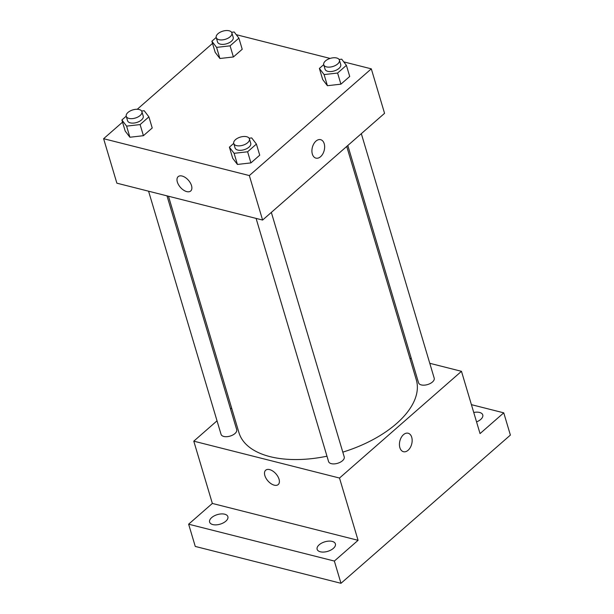 <?xml version="1.0" encoding="UTF-8"?>
<svg xmlns="http://www.w3.org/2000/svg" width="614" height="614" viewBox="0 0 614 614"><rect width="100%" height="100%" fill="white"/><g stroke="black" fill="none" stroke-linecap="round" stroke-linejoin="round"><path stroke-width="0.92" d="M471.414 404.657L503.756 412.838L510.387 435.08L340.985 583.3L195.26 546.429L188.636 524.195L212.352 503.442L358.069 540.312L334.354 561.058L340.985 583.3M503.756 412.838L480.041 433.591L461.475 371.316L339.504 478.037L358.069 540.312M399.868 447.652A9.525 6.109 -75.8 0 1 401.295 437.406A9.525 6.109 -75.8 0 1 408.133 433.231A9.525 6.109 -75.8 0 1 411.718 443.968A9.525 6.109 -75.8 0 1 403.459 451.704A9.525 6.109 -75.8 0 1 399.868 447.652M333.341 548.386A9.525 4.973 163.4 0 1 323.785 552.055A9.525 4.973 163.4 0 1 317.131 549.315A9.525 4.973 163.4 0 1 319.173 544.802A9.525 4.973 163.4 0 1 328.736 541.126A9.525 4.973 163.4 0 1 335.39 543.874A9.525 4.973 163.4 0 1 333.341 548.386M225.829 521.186A9.525 4.973 163.4 0 1 216.274 524.855A9.525 4.973 163.4 0 1 209.62 522.115A9.525 4.973 163.4 0 1 211.669 517.602A9.525 4.973 163.4 0 1 221.224 513.926A9.525 4.973 163.4 0 1 227.878 516.673A9.525 4.973 163.4 0 1 225.829 521.186M334.354 561.058L188.636 524.195M339.504 478.037L193.786 441.167L212.352 503.442M193.786 441.167L217.026 420.828M230.542 409.008L231.624 408.057M473.747 412.485A9.525 4.973 163.4 0 1 482.765 414.918A9.525 4.973 163.4 0 1 480.724 419.431A9.525 4.973 163.4 0 1 476.548 421.887M168.474 196.234L238.961 432.678A92.522 48.322 -16.6 0 0 270.03 456.639A92.522 48.322 -16.6 0 0 326.978 456.202M342.804 452.134A92.522 48.322 -16.6 0 0 416.3 379.805L346.726 146.439M409.876 358.261L411.349 358.63M429.777 363.296L461.475 371.316M256.084 218.4L328.567 461.544A8.166 4.26 -16.6 0 0 331.307 463.654A8.166 4.26 -16.6 0 0 340.286 462.212A8.166 4.26 -16.6 0 0 344.216 456.877L271.334 212.406M347.808 145.495L418.556 382.806A8.166 4.26 -16.6 0 0 421.296 384.924A8.166 4.26 -16.6 0 0 430.268 383.474A8.166 4.26 -16.6 0 0 434.198 378.14L361.324 133.668M167 195.866L236.705 429.677A8.166 4.26 163.4 0 1 230.096 436.094A8.166 4.26 163.4 0 1 221.055 434.344L148.573 191.2M269.63 469.61A9.525 5.349 48.8 0 1 277.843 476.472A9.525 5.349 48.8 0 1 278.219 484.561A9.525 5.349 48.8 0 1 267.919 480.916A9.525 5.349 48.8 0 1 265.678 470.224A9.525 5.349 48.8 0 1 269.63 469.61M278.219 484.561A9.525 5.349 48.8 0 1 267.927 480.916A9.525 5.349 48.8 0 1 265.678 470.224M408.126 433.231A9.525 6.109 -75.8 0 1 411.718 443.968A9.525 6.109 -75.8 0 1 403.459 451.704M343.756 61.876L371.309 68.845L384.564 113.329L262.6 220.05L116.875 183.179L103.612 138.703L122.539 122.148M371.309 68.845L249.338 175.566L262.6 220.05M312.349 154.083A9.525 6.109 -75.8 0 1 313.785 143.837A9.525 6.109 -75.8 0 1 320.615 139.662A9.525 6.109 -75.8 0 1 324.2 150.392A9.525 6.109 -75.8 0 1 315.941 158.128A9.525 6.109 -75.8 0 1 312.349 154.083M242.208 49.258L233.404 56.964L219.896 58.507L215.192 52.351L219.896 58.507L233.404 56.964L242.208 49.258L238.892 38.137L230.089 45.843L216.581 47.385L211.876 41.23L216.197 37.446M259.73 155.196L250.926 162.894L237.418 164.445L232.714 158.289L237.418 164.445L250.926 162.894L259.73 155.196L256.414 144.075L247.611 151.781L234.103 153.323L229.398 147.168L233.727 143.384M236.244 34.676L330.109 58.43M137.244 109.277L212.521 43.41M249.338 175.566L103.612 138.703M349.719 76.458L340.916 84.164L327.408 85.707L322.703 79.551L327.408 85.707L340.916 84.164L349.719 76.458L346.403 65.337L337.6 73.043L324.092 74.586L319.387 68.43L323.708 64.647M152.218 127.996L143.415 135.694L129.907 137.244L125.202 131.089L129.907 137.244L143.415 135.694L152.218 127.996L148.903 116.875L140.107 124.581L126.591 126.123L121.887 119.968L126.215 116.184M182.112 176.041A9.525 5.349 48.8 0 1 190.332 182.903A9.525 5.349 48.8 0 1 190.701 190.992A9.525 5.349 48.8 0 1 180.401 187.347A9.525 5.349 48.8 0 1 178.16 176.655A9.525 5.349 48.8 0 1 182.112 176.041M190.708 190.992A9.525 5.349 48.8 0 1 180.409 187.347A9.525 5.349 48.8 0 1 178.16 176.655M320.615 139.662A9.525 6.109 -75.8 0 1 324.2 150.392A9.525 6.109 -75.8 0 1 315.941 158.128M141.596 111.019L144.198 110.72L148.903 116.875M126.246 116.307L127.574 120.751A8.166 4.26 -16.6 0 0 130.314 122.869A8.166 4.26 -16.6 0 0 139.294 121.426A8.166 4.26 -16.6 0 0 143.223 116.092L141.895 111.641A8.166 4.26 -16.6 0 0 132.854 109.891A8.166 4.26 -16.6 0 0 126.246 116.307A8.166 4.26 -16.6 0 0 128.986 118.418A8.166 4.26 -16.6 0 0 137.966 116.975A8.166 4.26 -16.6 0 0 141.895 111.641M140.107 124.581L143.415 135.694M126.591 126.123L129.907 137.244M121.887 119.968L125.202 131.089M231.585 32.281L234.187 31.982L238.892 38.137M216.235 37.569L217.556 42.021A8.166 4.26 -16.6 0 0 220.303 44.131A8.166 4.26 -16.6 0 0 229.275 42.688A8.166 4.26 -16.6 0 0 233.205 37.354L231.877 32.903A8.166 4.26 -16.6 0 0 222.836 31.153A8.166 4.26 -16.6 0 0 216.235 37.569A8.166 4.26 -16.6 0 0 218.975 39.687A8.166 4.26 -16.6 0 0 227.947 38.245A8.166 4.26 -16.6 0 0 231.877 32.903M230.089 45.843L233.404 56.964M216.581 47.385L219.896 58.507M211.876 41.23L215.192 52.351M249.107 138.219L251.709 137.92L256.414 144.075M233.757 143.507L235.085 147.959A8.166 4.26 -16.6 0 0 237.825 150.069A8.166 4.26 -16.6 0 0 246.805 148.626A8.166 4.26 -16.6 0 0 250.735 143.292L249.407 138.841A8.166 4.26 -16.6 0 0 240.366 137.091A8.166 4.26 -16.6 0 0 233.757 143.507A8.166 4.26 -16.6 0 0 236.497 145.618A8.166 4.26 -16.6 0 0 245.477 144.175A8.166 4.26 -16.6 0 0 249.407 138.841M247.611 151.781L250.926 162.894M234.103 153.323L237.418 164.445M229.398 147.168L232.714 158.289M339.097 59.481L341.699 59.182L346.403 65.337M323.747 64.769L325.067 69.221A8.166 4.26 -16.6 0 0 327.815 71.331A8.166 4.26 -16.6 0 0 336.787 69.889A8.166 4.26 -16.6 0 0 340.716 64.554L339.388 60.103A8.166 4.26 -16.6 0 0 330.347 58.353A8.166 4.26 -16.6 0 0 323.747 64.769A8.166 4.26 -16.6 0 0 326.487 66.888A8.166 4.26 -16.6 0 0 335.459 65.445A8.166 4.26 -16.6 0 0 339.388 60.103M337.6 73.043L340.916 84.164M324.092 74.586L327.408 85.707M319.387 68.43L322.703 79.551"/></g></svg>
